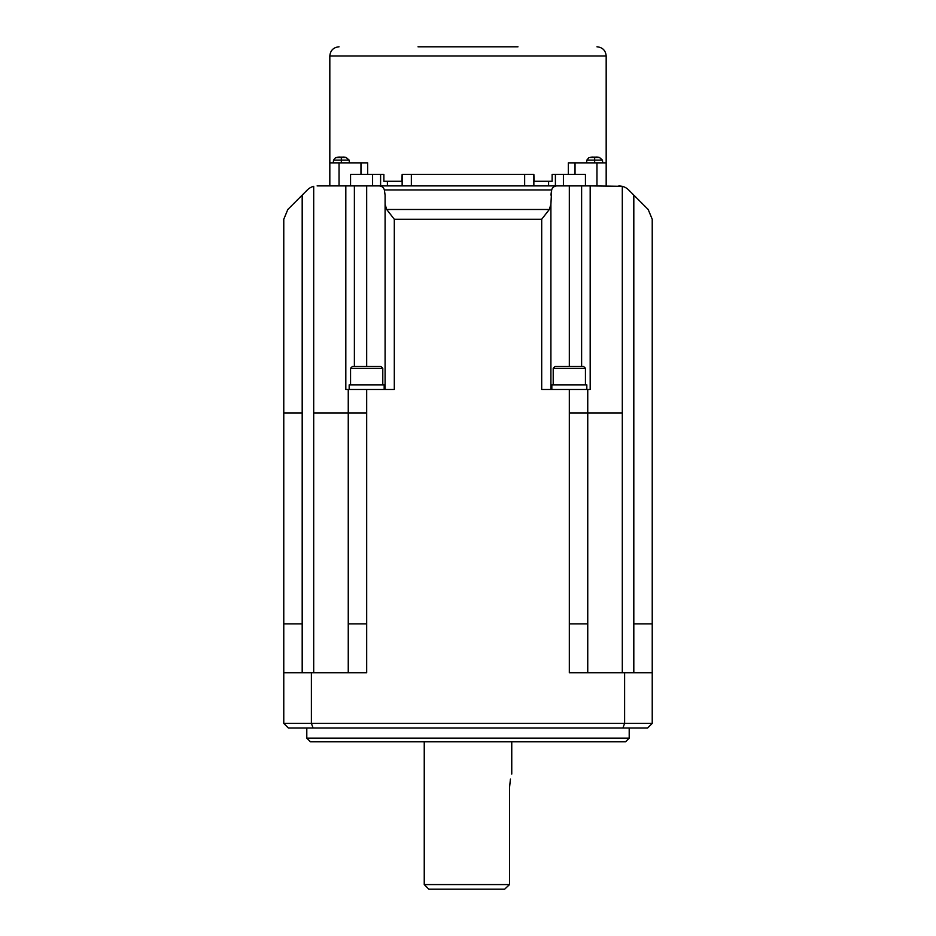 <?xml version="1.0" encoding="UTF-8"?>
<svg xmlns="http://www.w3.org/2000/svg" width="936" height="936" viewBox="0 0 936 936"><rect width="100%" height="100%" fill="white"/><g stroke="black" fill="none" stroke-linecap="round" stroke-linejoin="round"><path stroke-width="1.4" d="M509.512 884.59L424.254 884.59L428.852 889.2L504.633 889.2L509.512 884.59L509.512 787.878L510.424 779.126M509.512 787.878C511.957 770.047 511.957 770.047 509.512 787.878M629.203 727.997L629.203 738.13L625.517 741.815L310.483 741.815L306.797 738.13L306.797 727.997M652.228 623.902L652.228 412.963L652.228 623.902L633.812 623.902L633.812 195.109L648.18 209.488L628.641 189.938A13.818 13.818 0 0 0 622.3 186.322L590.183 185.89L590.183 389.47L587.75 389.47L587.75 623.902L569.322 623.902L569.322 672.727L652.228 672.727L652.228 623.902L652.228 723.388L647.63 727.997L288.37 727.997L283.772 723.388L288.37 727.997M283.772 412.963L283.772 623.902L283.772 219.258L283.772 412.963L302.188 412.963L302.188 195.109L287.82 209.488L307.359 189.938A13.818 13.818 0 0 1 313.7 186.322L313.7 412.963L348.25 412.963L348.25 672.727L348.25 389.47L348.25 412.963L366.678 412.963L366.678 389.47L394.302 389.47L394.302 219.258L541.698 219.258L549.315 209.488L550.906 204.317L551.643 189.938L550.906 195.109M283.772 623.902L283.772 723.388L283.772 623.902L302.188 623.902L302.188 672.727M283.772 723.388L311.384 723.388L311.384 672.727L283.772 672.727M313.092 727.997L311.384 723.388L624.616 723.388L622.908 727.997M624.616 672.727L624.616 723.388L652.228 723.388M311.384 672.727L366.678 672.727L366.678 412.963M587.75 623.902L587.75 672.727M648.18 209.488L652.228 219.258L652.228 412.963M618.871 185.89L622.3 186.322L622.3 412.963L569.322 412.963L569.322 389.47L541.698 389.47L541.698 219.258M366.678 389.47L345.817 389.47L345.817 185.89L377.465 185.89C381.151 185.644 383.456 186.989 384.357 189.938L385.094 195.109L385.094 389.47M345.817 185.89L317.128 185.89M377.465 185.89L569.322 185.89L569.322 366.444L555.06 366.444L553.211 368.281L553.211 384.86M581.619 366.444L581.619 185.89L569.322 185.89M581.619 185.89L590.183 185.89M533.859 185.89L533.859 174.377L534.187 181.291L552.123 181.291L552.123 174.377L555.399 174.377L555.399 185.89L563.413 185.89L563.413 174.377L585.445 174.377L585.445 185.89M524.651 174.377L524.651 185.89L411.349 185.89L411.349 174.377L533.859 174.377M350.555 185.89L350.555 174.377L372.586 174.377L372.586 185.89L411.349 185.89M329.823 185.89L329.823 162.864L339.043 162.864L339.043 185.89M367.661 162.864L367.661 174.377L367.661 162.864L339.043 162.864M372.586 174.377L383.877 174.377L383.877 181.291L401.813 181.291L402.141 174.377L402.141 185.89M283.772 219.258L287.82 209.488M558.535 185.89C554.849 185.644 552.544 186.989 551.643 189.938L384.357 189.938M550.906 389.47L550.906 204.317M569.322 389.47L587.75 389.47M385.094 204.317L386.685 209.488L394.302 219.258M349.175 389.47L349.175 384.86L384.17 384.86L384.17 389.47M350.555 368.281L382.777 368.281L380.952 366.444L352.404 366.444L350.555 368.281L350.555 384.86M551.83 389.47L551.83 384.86L586.825 384.86L586.825 389.47M569.322 366.444L583.596 366.444L585.445 368.281L553.223 368.281M329.823 162.864L329.823 56.008L606.177 56.008C605.627 50.415 602.55 47.35 596.957 46.8M596.957 185.89L596.957 162.864L606.177 162.864L606.177 185.89L606.177 56.008M418.018 46.8L517.982 46.8M411.349 174.377L402.141 174.377M568.339 174.377L568.339 162.864L575.032 162.864L575.032 174.377M596.957 162.864L575.032 162.864M555.399 174.377L563.413 174.377M599.52 157.505L589.797 157.505A20.674 20.662 -90 0 1 591.798 157.131A20.58 18.79 -90 0 1 592.769 157.049A20.58 8.365 -90 0 1 593.202 157.131L596.127 157.131A20.58 8.365 90 0 1 596.548 157.049A20.58 18.79 90 0 1 597.519 157.131A20.674 20.662 90 0 1 599.52 157.505M335.498 157.716L336.48 157.505A20.674 20.662 -90 0 1 338.481 157.131A20.58 18.79 -90 0 1 339.452 157.049A20.58 8.365 -90 0 1 339.873 157.131L342.798 157.131A20.58 8.365 90 0 1 343.231 157.049A20.58 18.79 90 0 1 344.202 157.131A20.674 20.662 90 0 1 346.203 157.505L335.498 157.716L333.52 160.126L333.286 162.864M629.203 738.13L306.797 738.13M313.7 412.963L313.7 672.727M633.812 623.902L633.812 672.727M622.3 672.727L622.3 412.963M348.25 623.902L366.678 623.902M569.322 623.902L569.322 412.963M302.188 412.963L302.188 623.902M360.968 162.864L360.968 174.377M380.601 185.89L380.601 174.377M387.399 185.89L387.399 181.291M366.678 185.89L366.678 366.444M354.381 366.444L354.381 185.89M386.685 209.488L549.315 209.488M548.601 185.89L548.601 181.291M602.714 162.864L602.48 160.126L594.664 160.126L594.664 162.864M586.849 160.126L594.664 160.126L594.664 157.505M599.73 157.716L602.48 160.126M349.151 160.126L341.336 160.126L341.336 162.864M333.52 160.126L341.336 160.126L341.336 157.505M346.402 157.716L349.163 160.126L349.397 162.864M511.758 774.06L511.758 741.815M329.823 56.008C330.373 50.415 333.45 47.35 339.043 46.8M585.445 384.86L585.445 368.281M424.242 741.815L424.242 884.59M588.814 157.716L586.837 160.126L586.603 162.864M382.789 384.86L382.789 368.281"/></g></svg>
